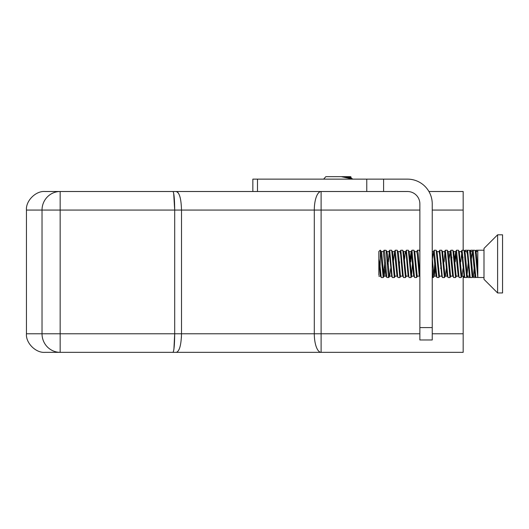<?xml version="1.0" encoding="UTF-8"?>
<svg xmlns="http://www.w3.org/2000/svg" width="529" height="529" viewBox="0 0 529 529"><rect width="100%" height="100%" fill="white"/><g stroke="black" fill="none" stroke-linecap="round" stroke-linejoin="round"><path stroke-width="0.79" d="M432.239 333.779L463.166 333.779L463.166 352.34L45.005 352.34C35.827 353.167 25.623 342.964 26.45 333.779L26.45 210.066C25.623 200.881 35.827 190.678 45.005 191.505L321.11 191.505A18.555 6.811 -90 0 0 314.299 210.066L181.507 210.066C181.189 198.785 179.47 192.602 176.362 191.505M45.005 352.34C35.827 353.167 25.623 342.964 26.45 333.779L60.161 333.779L60.161 352.34L57.377 352.34M176.362 352.34C179.476 351.243 181.189 345.06 181.507 333.779L314.299 333.779A18.555 6.811 -90 0 0 321.11 352.34L306.357 352.34M428.926 191.505L463.166 191.505L463.166 210.066L432.239 210.066M463.166 333.779L463.166 276.164M463.166 250.224L463.166 210.066M172.943 352.34C174.001 351.157 174.583 344.974 174.696 333.779L181.507 333.779L181.507 210.066L174.696 210.066C174.583 198.871 174.001 192.688 172.943 191.505M60.161 352.34A18.555 18.138 -90 0 1 42.022 333.779L42.022 210.066A18.555 18.138 -90 0 1 60.161 191.505L60.161 333.779L174.696 333.779L174.696 210.066L26.45 210.066C25.623 200.881 35.827 190.678 45.005 191.505M176.375 191.505L178.319 192.92M173.671 193.171L174.696 210.066M181.507 333.779L181.374 337.899M174.696 333.779L173.915 349.246M257.484 179.133L257.484 191.505L407.495 191.505A12.372 12.372 0 0 1 419.867 203.877L419.867 327.596L432.239 327.596L432.239 203.877A24.744 24.744 0 0 0 407.495 179.133L252.849 179.133L252.849 191.505M432.239 327.596L432.239 339.968L419.867 339.968L419.867 327.596M475.657 277.084L475.333 277.54L474.923 276.164M472.814 250.792L472.549 250.224L470.684 250.224L471.075 251.599M470.096 277.084L469.765 277.54L469.157 274.465M467.246 250.792L466.981 250.224L465.117 250.224L465.507 251.599M464.528 277.084L464.204 277.54L463.788 276.164M464.204 251.705L465.117 250.224M467.504 276.297L467.901 277.54L469.772 277.54M469.772 251.705L470.684 250.224M473.071 276.297L473.468 277.54L475.34 277.54M475.34 251.705L476.252 250.224L476.642 251.599M477.806 270.855L476.497 254.403L475.994 251.698L475.168 250.31L473.191 250.224L475.875 277.454L483.995 277.54M474.553 263.138L473.713 273.354L473.21 276.065L472.278 277.54L469.6 250.31L467.629 250.224L470.089 276.607L470.413 277.54L472.278 277.54M475.187 276.164L473.091 276.164L472.781 275.391L470.929 254.403L470.426 251.698L469.6 250.31M468.172 262.973L466.816 277.454L467.643 276.065L467.213 275.391L465.361 254.403L464.859 251.698L464.032 250.31L462.062 250.224L464.74 277.454L466.71 277.54L464.032 250.31M463.007 268.606L462.075 276.065L461.652 275.391L459.291 251.698L458.359 250.224L456.494 250.224L458.954 276.607L459.278 277.54L461.143 277.54L458.464 250.31M458.484 276.164L456.395 276.164L456.084 275.391L453.723 251.698L452.791 250.224L450.926 250.224L453.386 276.607L453.71 277.54L455.575 277.54L452.897 250.31M450.007 277.54L450.939 276.065L450.516 275.391L448.658 254.403L448.156 251.698L447.223 250.224L445.358 250.224L447.818 276.607L448.142 277.54L450.007 277.54L447.329 250.31M446.304 268.606L445.372 276.065L444.949 275.391L442.588 251.698L441.655 250.224L439.791 250.224L442.251 276.607L442.575 277.54L444.439 277.54L441.761 250.31M441.146 263.138L440.736 268.606M436.908 251.599L438.997 251.599L439.606 254.33L441.781 276.164L439.692 276.164L439.381 275.391L437.02 251.698L436.088 250.224L434.223 250.224L436.908 277.454L438.872 277.54L436.194 250.31M435.169 268.606L434.236 276.065L433.813 275.391L432.239 257.411M419.51 276.164L417.421 276.164L417.11 275.391L414.756 251.698L413.823 250.224L411.952 250.224L414.412 276.607L414.736 277.54L416.607 277.54L413.929 250.31M413.942 276.164L411.853 276.164L411.542 275.391L409.188 251.698L408.256 250.224L406.384 250.224L408.851 276.607L409.168 277.54L411.04 277.54L408.362 250.31M408.375 276.164L406.285 276.164L405.974 275.391L403.62 251.698L402.688 250.224L400.823 250.224L403.283 276.607L403.607 277.54L405.472 277.54L402.794 250.31M399.904 277.54L400.837 276.065L400.407 275.391L398.555 254.403L398.053 251.698L397.12 250.224L395.256 250.224L397.715 276.607L398.039 277.54L399.904 277.54L397.226 250.31M397.246 276.164L395.15 276.164L394.839 275.391L392.485 251.698L391.553 250.224L389.688 250.224L392.148 276.607L392.472 277.54L394.336 277.54L391.658 250.31M390.633 268.606L389.701 276.065L389.278 275.391L387.42 254.403L386.917 251.698L386.501 252.333M385.066 268.606L384.133 276.065L383.71 275.391L381.852 254.403L381.349 251.698L380.417 250.224L380.12 266.556L378.837 258.853L378.837 251.513L380.12 250.224M383.214 251.692L384.12 250.224L384.722 253.226L386.798 277.454L385.786 275.344L383.327 251.599L381.237 251.599L380.933 252.333M378.837 275.12L378.837 259.514L380.219 275.344L381.336 277.54L383.201 277.54L380.523 250.31M475.875 277.454L474.863 275.344L472.404 251.599L471.359 259.157M469.931 275.464L469.62 276.164L469.296 275.344L467.444 254.33L466.723 251.692L467.629 250.224M461.962 276.164L464.052 276.164L461.877 254.33L461.268 251.599L459.179 251.599M459.172 277.454L458.16 275.344L455.7 251.599L454.656 259.157M453.604 277.454L452.599 275.344L450.133 251.599L449.088 259.157M448.037 277.454L447.031 275.344L445.173 254.33L444.453 251.692L445.358 250.224M436.908 277.454L435.896 275.344L433.43 251.599L432.385 259.157M419.867 276.872L419.193 275.344L417.335 254.33L416.726 251.599L414.637 251.599M414.637 277.454L413.625 275.344L411.159 251.599L410.114 259.157M409.069 277.454L408.057 275.344L406.199 254.33L405.591 251.599L403.501 251.599M406.384 250.224L405.274 252.419L404.553 259.157M403.501 277.454L402.49 275.344L400.638 254.33L400.03 251.599L397.934 251.599M397.934 277.454L396.922 275.344L394.462 251.599L393.014 264.791M389.582 276.164L391.678 276.164L389.503 254.33L388.894 251.599L386.805 251.599M387.85 259.157L387.446 264.791M476.252 250.224L477.806 250.224L477.806 277.527L475.168 250.31M472.787 275.43L472.384 277.454M462.994 257.127L462.677 261.848M462.075 276.065L461.143 277.54M456.507 276.065L455.575 277.54M451.859 257.127L451.541 261.868M445.372 276.065L444.439 277.54M439.804 276.065L438.872 277.54M434.772 262.973L433.82 275.43M434.236 276.065L433.311 277.54L433 276.687L432.239 268.792M419.867 252.055L419.391 250.224L417.52 250.224L418.128 253.226L419.867 275.807M417.54 276.065L416.607 277.54M412.501 262.973L411.549 275.43M411.972 276.065L411.04 277.54M406.404 276.065L405.472 277.54M394.852 275.43L394.336 277.54M389.284 275.43L388.875 277.454L388.458 276.687L386.091 250.31L384.12 250.224M384.662 262.973L383.201 277.54M380.12 266.556L381.23 277.454M386.798 277.454L388.769 277.54M388.431 261.868L389.205 252.3M388.782 251.692L389.688 250.224M394.343 251.692L395.256 250.224M399.395 264.626L399.567 261.848M399.911 251.692L400.823 250.224M410.702 261.875L411.476 252.3M411.046 251.692L411.952 250.224M416.614 251.692L417.52 250.224M433.317 251.692L434.223 250.224M438.885 251.692L439.791 250.224M444.102 261.868L444.876 252.3M450.444 252.3L450.926 250.224M455.238 261.848L456.011 252.3M455.588 251.692L456.494 250.224M460.805 261.855L462.062 250.224M467.147 252.3L467.524 250.31M472.285 251.692L473.197 250.224M483.995 279.345L483.995 248.418L497.604 234.81L497.604 292.954L483.995 279.345M497.604 292.954L502.55 292.954L502.55 234.81L497.604 234.81M353.008 179.172L350.562 177.777L341.635 176.739L351.124 177.294M352.949 179.133L341.635 176.739M350.667 177.896L350.667 177.506L346.343 176.739M351.157 177.228L350.588 176.66L325.844 176.66L323.636 179.133M419.867 210.066L314.299 210.066L314.299 333.779L321.11 333.779L321.11 191.505M321.11 352.34L321.11 333.779L419.867 333.779M383.591 191.505L383.591 179.133M366.769 191.505L366.769 179.133M472.655 250.31L472.88 250.68M467.087 250.31L467.312 250.68M472.556 276.059L473.362 277.447M466.988 276.059L467.795 277.447M463.166 277.54L464.204 277.54M475.875 251.599L477.806 251.599M470.307 251.599L472.404 251.599M467.524 276.164L469.62 276.164M464.74 251.599L466.836 251.599M453.611 251.599L455.7 251.599M450.827 276.164L452.917 276.164M448.043 251.599L450.133 251.599M445.259 276.164L447.349 276.164M442.475 251.599L444.565 251.599M434.124 276.164L436.213 276.164M432.239 251.599L433.43 251.599M409.069 251.599L411.159 251.599M400.718 276.164L402.814 276.164M392.366 251.599L394.462 251.599M384.021 276.164L386.11 276.164M378.837 276.164L380.543 276.164M419.497 250.31L419.867 250.938M394.442 277.454L395.269 276.065M388.875 277.454L389.701 276.065M386.091 250.31L386.917 251.698M383.307 277.454L384.133 276.065M469.501 276.065L470.307 277.454M463.94 276.065L464.74 277.454M461.156 251.692L461.956 250.31M450.02 251.692L450.82 250.31M441.669 276.065L442.469 277.454M391.566 276.065L392.366 277.454M477.806 250.224L483.995 250.224M432.239 277.54L433.304 277.54M350.575 177.612L351.13 177.301"/></g></svg>
